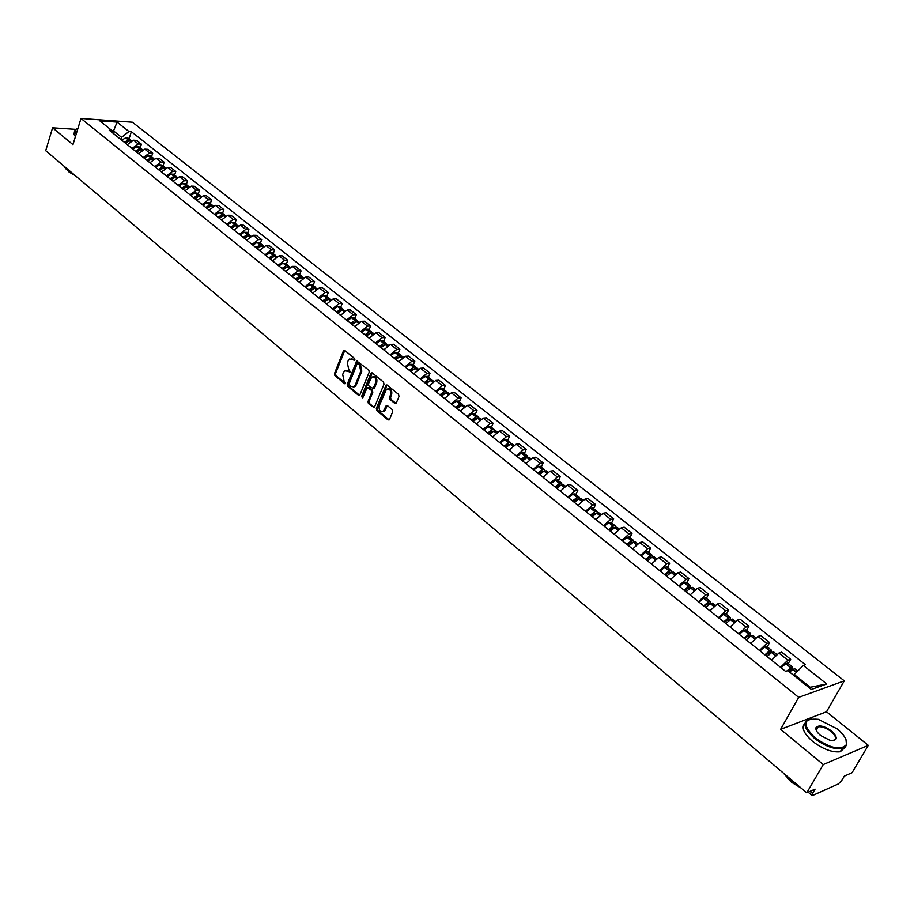 <?xml version="1.0" encoding="UTF-8"?>
<svg xmlns="http://www.w3.org/2000/svg" width="914" height="914" viewBox="0 0 914 914"><rect width="100%" height="100%" fill="white"/><g stroke="black" fill="none" stroke-linecap="round" stroke-linejoin="round"><path stroke-width="1.37" d="M354.918 359.933L354.621 358.517L344.795 350.496L343.378 351.01L334.467 373.62L334.89 375.62L344.601 383.72L345.583 383.377L344.03 380.921L342.681 374.466L343.436 372.581L344.807 370.764L350.245 371.701L348.68 369.233L347.32 362.767L348.074 360.87L349.491 359.019L354.918 359.933M394.825 403.428L396.322 402.948L399.007 396.47L398.561 394.391L387.159 385.08L386.074 385.034L376.317 408.467L376.751 410.523L388.016 419.914L389.501 419.457L392.712 411.7L392.266 409.621L387.41 405.61L385.925 406.079L383.343 411.311C380.041 412.1 378.67 410.226 379.241 405.69L386.473 389.17C389.775 388.416 391.135 390.301 390.552 394.825L389.513 397.35L389.958 399.418L394.825 403.428L396.002 403.428M798.676 697.359L780.625 729.326L823.263 764.55L806.788 792.804L45.7 150.707L52.578 127.811L72.96 144.652L80.992 118.466L798.676 697.359L844.285 680.839L132.439 122.236L80.992 118.466M369.222 372.124L368.788 370.079L356.723 360.984L347.229 384.246L347.651 386.268L358.596 395.385L359.636 395.454L369.222 372.124M372.329 372.981L383.56 382.143L383.994 384.211L374.272 407.61L368.422 403.588L367.999 401.543L371.747 392.312L371.312 390.267L367.108 387.605L362.824 397.739L361.51 396.653L370.867 373.483L372.329 372.981M823.263 764.55L868.3 745.344L852.088 772.673L844.319 776.123L841.817 780.373L838.424 783.892L812.752 795.409L812.078 795.477L812.535 793.455L815.06 789.125L806.788 792.804M868.3 745.344L826.496 711.766L844.285 680.839M75.679 129.365L52.578 127.811M132.062 148.456L138.277 143.978L133.524 140.208L127.32 144.675M133.524 140.208L136.632 140.402L141.384 144.172L140.219 147.76M138.277 143.978L141.384 144.172M151.518 156.762L152.707 153.152L147.897 149.336L144.789 149.153L138.551 153.655M143.349 157.494L149.588 152.969L152.707 153.152M162.978 165.88L164.177 162.246L159.299 158.385L156.191 158.213L149.93 162.761M154.797 166.656L161.058 162.086L164.177 162.246M174.574 175.111L175.796 171.466L170.861 167.559L167.742 167.399L161.47 171.992M166.394 175.934L172.677 171.318L175.796 171.466M186.33 184.468L187.576 180.812L182.572 176.848L179.452 176.71L173.146 181.338M178.139 185.336L184.457 180.675L187.576 180.812M198.247 193.951L199.503 190.283L194.442 186.262L191.323 186.136L184.994 190.809M190.055 194.865L196.396 190.169L199.503 190.283M210.323 203.571L211.602 199.88L206.461 195.802L203.354 195.699L196.99 200.417M202.12 204.519L208.495 199.778L211.602 199.88M222.57 213.305L223.861 209.603L218.652 205.479L215.544 205.376L209.157 210.151M214.356 214.31L220.754 209.523L223.861 209.603M234.978 223.187L236.292 219.463L231.013 215.281L227.894 215.201L221.485 220.011M226.752 224.227L233.173 219.394L236.292 219.463M247.557 233.196L248.894 229.46L243.535 225.21L240.428 225.152L233.984 230.02M239.331 234.292L245.775 229.403L248.894 229.46M260.307 243.341L261.667 239.594L256.24 235.286L253.132 235.252L246.666 240.154M252.081 244.484L258.548 239.559L261.667 239.594M273.24 253.635L274.611 249.876L269.116 245.5L266.008 245.478L259.507 250.436M265.003 254.835L271.504 249.853L274.611 249.876M286.345 264.077L287.75 260.296L282.175 255.863L279.067 255.863L272.543 260.867M278.107 265.323L284.642 260.296L287.75 260.296M299.643 274.657L301.072 270.864L295.416 266.374L292.309 266.385L285.762 271.435M291.406 275.959L297.964 270.875L301.072 270.864M313.136 285.397L314.587 281.581L308.841 277.022L305.744 277.056L299.164 282.163M304.888 286.745L311.48 281.615L314.587 281.581M326.812 296.285L328.286 292.446L322.471 287.83L319.363 287.887L312.759 293.04M318.575 297.69L325.19 292.514L328.286 292.446M340.694 307.333L342.19 303.482L336.283 298.798L333.187 298.867L326.561 304.076M332.456 308.795L339.094 303.562L342.19 303.482M354.769 318.54L356.3 314.667L350.302 309.915L347.206 310.006L340.556 315.273M346.532 320.06L353.204 314.77L356.3 314.667M369.062 329.908L370.604 326.024L364.526 321.202L361.441 321.317L354.758 326.641M360.824 331.496L367.519 326.149L370.604 326.024M383.56 341.448L385.137 337.552L378.967 332.65L375.871 332.787L369.165 338.169M375.323 343.104L382.052 337.7L385.137 337.552M398.276 353.158L399.875 349.239L393.614 344.27L390.529 344.441L383.789 349.879M390.038 354.872L396.802 349.411L399.875 349.239M413.208 365.052L414.842 361.11L408.478 356.072L405.405 356.254L398.63 361.75M404.982 366.834L411.768 361.304L414.842 361.11M428.369 377.116L430.026 373.163L423.57 368.045L420.497 368.251L413.711 373.815M420.154 378.967L426.964 373.38L430.026 373.163M443.758 389.364L445.449 385.4L438.891 380.201L435.829 380.43L429.009 386.051M435.544 391.283L442.387 385.639L445.449 385.4M459.388 401.806L461.102 397.819L454.452 392.54L451.39 392.803L444.535 398.481M451.185 403.794L458.051 398.093L461.102 397.819M475.257 414.442L477.005 410.432L470.242 405.073L467.203 405.359L460.313 411.106M467.065 416.498L473.955 410.729L477.005 410.432M491.378 427.261L493.149 423.239L486.294 417.801L483.255 418.109L476.343 423.925M483.198 429.409L490.11 423.57L493.149 423.239M507.75 440.297L509.555 436.252L502.586 430.723L499.547 431.065L492.612 436.949M499.57 442.513L506.527 436.606L509.555 436.252M524.373 453.527L526.213 449.471L519.129 443.85L516.113 444.227L509.144 450.168M516.216 455.835L523.196 449.859L526.213 449.471M541.271 466.974L543.144 462.907L535.947 457.194L532.942 457.594L525.938 463.615M533.125 469.362L540.14 463.318L543.144 462.907M558.431 480.638L560.339 476.548L553.027 470.744L550.034 471.19L543.007 477.268M550.308 483.106L557.346 476.994L560.339 476.548M575.877 494.531L577.819 490.418L570.393 484.523L567.4 484.991L560.351 491.149M567.777 497.079L574.837 490.898L577.819 490.418M593.609 508.641L595.585 504.505L588.033 498.518L585.063 499.021L577.979 505.248M585.52 511.28L592.615 505.031L595.585 504.505M611.626 522.979L613.648 518.832L605.971 512.743L603.011 513.28L595.894 519.586M603.571 525.721L610.689 519.392L613.648 518.832M629.952 537.569L632.008 533.399L624.205 527.207L621.257 527.778L614.117 534.164M621.908 540.403L629.061 533.993L632.008 533.399M648.586 552.387L650.677 548.217L642.736 541.911L639.8 542.528L632.637 548.983M640.565 555.324L647.752 548.834L650.677 548.217M667.528 567.468L669.654 563.275L661.587 556.866L658.674 557.517L651.476 564.052M659.542 570.507L666.752 563.938L669.654 563.275M686.791 582.801L688.962 578.585L680.759 572.073L677.857 572.758L670.636 579.385M678.839 585.943L686.071 579.293L688.962 578.585M706.385 598.407L708.601 594.169L700.25 587.542L697.371 588.273L690.116 594.968M698.467 601.652L705.734 594.911L708.601 594.169M726.322 614.277L728.584 610.026L720.083 603.286L717.227 604.051L709.95 610.838M718.438 617.636L725.727 610.803L728.584 610.026M746.612 630.42L748.92 626.147L740.271 619.292L737.427 620.103L730.115 626.981M738.763 633.893L746.087 626.981L748.92 626.147M767.257 646.849L769.599 642.565L760.802 635.584L757.98 636.441L750.645 643.399M759.443 650.437L766.789 643.433L769.599 642.565M788.268 663.575L790.667 659.268L781.71 652.162L778.911 653.064L771.542 660.125M780.499 667.289L787.879 660.182L790.667 659.268M120.888 139.522L121.573 137.351L113.439 130.851L111.874 130.748M112.879 132.621L117.072 122.122L128.965 131.536L121.573 137.351M113.347 133.49L111.668 130.359L99.786 120.865L117.072 122.122M809.107 687.648L810.215 687.259L794.266 674.521L803.292 665.415L805.428 664.695L131.365 131.696L128.965 131.536M803.292 665.415L826.713 683.958L811.369 689.464L787.811 670.636L785.606 671.379L109.223 130.188L111.668 130.359M780.625 729.326L826.496 711.766M794.266 674.521L793.775 675.4M129.057 138.882L131.365 131.696M810.215 687.259L826.713 683.958M354.838 360.116L351.284 358.608M346.589 370.341L350.165 371.861M344.761 350.462L335.518 373.54L335.941 375.551L345.515 383.526M357.66 361.007L348.291 384.177L348.714 386.188L359.648 395.305L358.596 395.385M358.037 363.658L357.031 364.012L349.079 383.949L350.713 386.473L353.969 386.679L355.283 384.92L360.756 371.278L359.396 364.766L358.037 363.658L359.088 363.601L357.911 363.578M353.204 387.068L355.02 386.599L356.334 384.84L355.283 384.92M359.088 363.601L360.447 364.697L361.807 371.21L356.334 384.84M367.965 387.536L369.21 387.582L372.364 390.187L372.798 392.232L369.05 401.452L369.473 403.497L374.352 407.553M372.249 372.912L362.561 396.562L362.755 397.876M375.654 382.692C376.237 378.259 374.923 376.385 371.701 377.048L368.445 383.846L368.868 385.891L373.095 388.553L375.654 382.692L376.705 382.612C377.391 378.739 376.282 376.751 373.358 376.659M373.175 388.473L374.546 387.924L373.495 388.004M376.705 382.612L374.546 387.924M388.187 388.736C391.169 388.827 392.312 390.826 391.603 394.745L390.564 397.259L390.998 399.327L395.876 403.337M382.68 411.677L384.383 411.209L385.388 409.826L384.348 409.929M387.296 405.519L385.388 409.826M387.056 385.011L377.368 408.375L377.79 410.432L389.193 419.914M125.321 143.064L127.766 141.533M125.469 143.19L129.468 140.779L131.148 140.676M131.033 140.642L128.474 139.819L124.338 142.276M121.733 140.208L125.721 137.797L128.029 138.06M136.494 152.01L139.134 150.387M136.666 152.147L140.676 149.713L142.424 149.633M142.23 149.565L139.671 148.742L135.512 151.221M132.884 149.119L137.043 146.64L139.191 146.948M147.828 161.07L150.65 159.356M148.011 161.23L152.032 158.762L153.849 158.693M153.575 158.602L151.016 157.779L146.846 160.293M144.184 158.156L148.194 155.7L150.49 155.94M159.299 170.255L162.315 168.45M159.504 170.415L163.537 167.936L165.423 167.879M165.068 167.765L162.509 166.931L158.316 169.467M155.62 167.308L159.801 164.771L161.949 165.057M170.918 179.555L174.14 177.67M171.147 179.738L175.191 177.225L177.145 177.19M176.722 177.042L174.151 176.208L169.947 178.778M167.216 176.585L171.249 174.083L173.557 174.3M182.709 188.981L186.09 187.027M182.949 189.175L187.016 186.639L189.015 186.627M188.524 186.445L185.953 185.611L181.737 188.204M178.961 185.988L183.017 183.451L185.325 183.668M72 172.895L66.356 169.398L63.911 166.062M75.085 175.499L69.178 172.175L67.625 170.37M75.416 136.654L73.68 133.992L74.617 132.004M76.193 134.107L74.422 131.136L76.136 129.171M77.873 128.645C74.525 129.331 74.023 130.965 76.365 133.547M814.911 737.712C830.072 748.258 840.537 750.611 846.307 744.761C847.552 740.374 844.479 735.05 837.087 728.812L818.293 719.295C802.869 718.05 801.738 724.185 814.911 737.712M845.987 739.586L846.558 745.47L842.057 748.646C833.888 749.491 824.668 746.018 814.385 738.249C803.692 728.367 802.081 721.946 809.553 718.964L811.072 718.735M820.532 735.45C816.91 732.354 815.402 729.726 816.008 727.578C818.853 724.642 824.051 725.785 831.614 731.006C838.355 737.827 837.761 740.9 829.855 740.249L820.532 735.45M833.088 740.614L833.385 740.569C836.916 739.14 836.161 736.124 831.112 731.531C826.325 727.955 822.063 726.367 818.304 726.79L816.259 728.287L816.385 730.617M799.841 786.943L790.05 780.487L783.172 772.867M801.247 788.119L791.49 782.258L787.491 778.145M845.062 747.378L840.24 751.754C832.071 752.599 822.851 749.137 812.592 741.357C803.646 733.416 801.075 727.407 804.88 723.328M815.836 728.595L817.287 728.561M194.648 198.532L198.144 196.533M194.911 198.749L198.989 196.179L201.057 196.202M200.486 195.984L197.904 195.139L193.677 197.755M190.866 195.516L194.933 192.957L197.241 193.151M206.747 208.221L210.346 206.176M207.032 208.449L211.123 205.844L213.248 205.89M212.608 205.639L210.026 204.793L205.776 207.444M202.931 205.17L207.021 202.577L209.317 202.771M219.006 218.035L222.696 215.955M219.314 218.275L223.427 215.647L225.587 215.715M224.89 215.43L222.308 214.584L218.046 217.269M215.167 214.95L219.269 212.334L221.565 212.516M219.646 217.978L219.874 217.349M231.448 227.986L235.206 225.884M231.779 228.249L235.892 225.587L238.063 225.644M237.343 225.358L234.772 224.501L230.488 227.22M227.563 224.878L231.676 222.228L233.984 222.388M231.962 228.066L232.213 227.358M244.049 238.063L247.888 235.938M244.404 238.348L248.539 235.663L250.699 235.698M249.968 235.424L247.397 234.567L243.101 237.309M240.131 234.932L244.267 232.259L246.563 232.407M244.438 238.314L244.735 237.503M256.834 248.288L260.741 246.152M257.211 248.597L261.358 245.877L263.655 246.015M262.775 245.626L260.193 244.758L255.886 247.534M252.881 245.135L257.188 242.359L259.325 242.564M257.142 248.551L257.417 247.808M269.79 258.662L273.766 256.491M270.19 258.982L274.52 256.171L276.656 256.354M275.754 255.977L273.172 255.109L268.853 257.908M265.803 255.474L269.961 252.732L272.258 252.858M270.053 258.868L270.27 258.251M282.94 269.184L286.973 266.991M283.363 269.516L287.533 266.739L289.829 266.854M288.915 266.465L288.344 265.654L286.333 265.597L282.003 268.43M278.907 265.951L283.077 263.186L285.374 263.301M296.273 279.844L300.363 277.639M296.719 280.21L301.072 277.33L303.197 277.49M302.271 277.113L301.689 276.279L299.689 276.234L295.336 279.101M292.194 276.588L296.547 273.732L298.684 273.892M309.789 290.663L313.936 288.447M310.257 291.04L314.633 288.139L316.758 288.276M315.81 287.91L315.227 287.065L313.228 287.019L308.863 289.921M305.687 287.373L310.04 284.483L312.177 284.631M323.51 301.643L327.703 299.404M324.002 302.043L328.229 299.164L330.514 299.232M329.543 298.855L328.96 297.998L326.972 297.964L322.585 300.9M319.363 298.318L323.579 295.462L325.864 295.53M337.426 312.771L341.676 310.52M337.952 313.194L342.179 310.292L344.464 310.337M343.47 309.972L342.899 309.081L340.899 309.069L336.512 312.04M333.233 309.423L337.46 306.521L339.745 306.578M351.536 324.07L355.843 321.808M352.096 324.516L356.346 321.568L358.619 321.602M357.614 321.248L357.031 320.334L355.043 320.334L350.633 323.35M347.309 320.688L351.559 317.752L353.832 317.786M365.863 335.529L370.216 333.256M366.445 335.998L370.878 332.947L372.992 333.039M371.952 332.685L371.381 331.759L369.393 331.771L364.972 334.81M361.59 332.113L366.023 329.074L368.136 329.166M343.835 350.416L344.612 350.382M380.407 347.171L384.805 344.886M381.024 347.651L385.457 344.567L387.57 344.647M386.508 344.292L385.937 343.344L383.96 343.367L379.516 346.452M376.088 343.71L380.532 340.636L382.635 340.716M395.168 358.974L399.601 356.677M395.808 359.488L400.103 356.437L402.366 356.414M401.28 356.083L400.709 355.1L398.733 355.146L394.277 358.265M390.804 355.489L395.259 352.37L397.362 352.438M410.146 370.958L414.625 368.662M410.82 371.495L415.287 368.331L417.39 368.376M416.27 368.045L415.71 367.04L413.734 367.097L409.266 370.261M405.736 367.439L410.203 364.286L412.305 364.332M425.353 383.126L429.866 380.83M426.05 383.686L430.54 380.487L432.63 380.51M431.488 380.201L430.94 379.161L428.963 379.23L424.484 382.429M420.897 379.561L425.216 376.454L427.478 376.408M440.788 395.476L444.078 393.157L445.347 393.18M441.531 396.07L445.861 392.906L448.111 392.826M446.946 392.529L446.386 391.466L444.433 391.558L439.931 394.791M436.298 391.877L440.788 388.656L442.879 388.667M456.463 408.021L459.925 405.588L461.056 405.725M457.24 408.638L461.753 405.359L463.832 405.348M462.633 405.062L462.084 403.954L460.13 404.068L455.618 407.347M451.927 404.388L456.429 401.12L458.52 401.109M472.389 420.76L475.863 418.292L476.994 418.463M473.189 421.411L477.725 418.075L479.793 418.052M478.559 417.789L478.022 416.635L476.068 416.761L471.544 420.086M467.797 417.092L472.161 413.859L474.389 413.745M488.556 433.704L492.04 431.202L493.194 431.408M489.401 434.379L493.777 431.088L496.005 430.951M494.737 430.711L494.211 429.523L492.269 429.671L487.722 433.03M483.917 429.991L488.293 426.712L490.521 426.587M504.985 446.843L508.31 444.387L509.635 444.558M505.865 447.54L510.252 444.215L512.48 444.055M511.166 443.838L510.652 442.616L508.721 442.776L504.162 446.181M500.289 443.084L504.677 439.771L506.904 439.623M521.677 460.199L525.173 457.628L526.338 457.925M522.591 460.93L526.99 457.56L529.206 457.377M527.846 457.183L527.367 455.903L525.424 456.086L520.854 459.548M516.924 456.394L521.494 452.956L523.539 452.876M538.632 473.76L542.139 471.156L543.304 471.51M539.58 474.526L544.161 471.018L546.206 470.904M544.801 470.744L544.333 469.419L542.413 469.625L537.82 473.121M533.833 469.922L538.243 466.517L540.448 466.323M555.861 487.55L559.379 484.9L560.533 485.323M556.843 488.339L561.447 484.786L563.47 484.649M562.03 484.523L561.573 483.14L559.665 483.369L555.061 486.911M551.005 483.666L555.598 480.124L557.631 479.999M573.364 501.558L576.894 498.873L578.036 499.364M574.403 502.38L579.008 498.781L581.03 498.621M579.522 498.541L579.099 497.09L577.191 497.342L572.587 500.929M568.462 497.627L573.067 494.051L575.089 493.903M591.164 515.793L594.706 513.074L595.825 513.645M592.238 516.661L596.693 513.097L598.864 512.823M597.31 512.788L596.922 511.269L595.014 511.532L590.398 515.176M586.205 511.829L590.661 508.287L592.832 508.024M609.25 530.269L612.803 527.515L613.717 527.378L613.888 528.166M610.369 531.171L614.848 527.561L617.007 527.264M615.373 527.275L615.031 525.687L613.134 525.973L608.496 529.663M604.234 526.258L608.701 522.671L610.872 522.374M627.644 544.984L631.208 542.196L632.122 542.036L632.237 542.95M628.809 545.921L633.299 542.265L635.447 541.933M633.745 542.013L633.436 540.334L631.551 540.654L626.901 544.401M622.571 540.928L627.221 537.192L629.209 536.975M646.347 559.951L649.923 557.117L650.825 556.957L650.882 557.997M647.558 560.922L652.059 557.22L654.196 556.866M652.402 557.014L652.15 555.232L650.288 555.575L645.627 559.368M641.217 555.849L645.707 552.159L647.855 551.816M665.369 575.169L668.945 572.301L669.848 572.118L669.825 573.318M666.626 576.186L671.139 572.427L673.264 572.038M671.379 572.278L671.196 570.393L669.334 570.747L664.661 574.598M660.182 571.022L664.684 567.274L666.809 566.909M684.723 590.65L688.311 587.736L689.202 587.542L689.065 588.936M686.026 591.701L690.55 587.885L692.663 587.474M690.664 587.816L690.55 585.805L688.71 586.182L684.026 590.101M679.468 586.445L683.98 582.652L686.094 582.252M704.408 606.405L707.996 603.434L708.887 603.24L708.613 604.84M705.757 607.49L710.464 603.514L712.383 603.183M710.258 603.64L710.247 601.481L708.419 601.892L703.723 605.856M699.084 602.143L703.609 598.293L705.711 597.859M724.425 622.423L728.024 619.418L728.915 619.201L728.492 621.04M725.842 623.554L730.549 619.521L732.457 619.155M730.195 619.761L730.286 617.43L728.469 617.864L723.762 621.897M719.044 618.115L723.591 614.208L725.67 613.751M744.807 638.726L748.417 635.676L749.286 635.447L748.692 637.561M746.27 639.903L750.828 635.916L752.885 635.413M750.44 636.19L750.68 633.665L748.874 634.122L744.156 638.212M739.357 634.362L743.905 630.409L745.973 629.906M765.544 655.327L770.034 651.979L769.234 654.401M767.063 656.538L771.793 652.39L773.667 651.956M771.028 652.927L771.439 650.174L769.645 650.677L764.915 654.812M760.025 650.905L764.595 646.884L766.64 646.358M788.062 670.842L791.136 668.808L790.107 671.584M789.605 672.064L792.975 669.265L794.826 668.797M791.947 670.019L792.552 666.991L786.737 670.99M781.07 667.734L785.8 663.553L787.674 663.096M766.789 643.433L757.98 636.441M746.087 626.981L737.427 620.103M725.727 610.803L717.227 604.051M705.734 594.911L697.371 588.273M686.071 579.293L677.857 572.758M666.752 563.938L658.674 557.517M647.752 548.834L639.8 542.528M629.061 533.993L621.257 527.778M610.689 519.392L603.011 513.28M592.615 505.031L585.063 499.021M574.837 490.898L567.4 484.991M557.346 476.994L550.034 471.19M540.14 463.318L532.942 457.594M523.196 449.859L516.113 444.227M506.527 436.606L499.547 431.065M490.11 423.57L483.255 418.109M473.955 410.729L467.203 405.359M458.051 398.093L451.39 392.803M442.387 385.639L435.829 380.43M426.964 373.38L420.497 368.251M411.768 361.304L405.405 356.254M396.802 349.411L390.529 344.441M382.052 337.7L375.871 332.787M367.519 326.149L361.441 321.317M353.204 314.77L347.206 310.006M339.094 303.562L333.187 298.867M325.19 292.514L319.363 287.887M311.48 281.615L305.744 277.056M297.964 270.875L292.309 266.385M284.642 260.296L279.067 255.863M271.504 249.853L266.008 245.478M258.548 239.559L253.132 235.252M245.775 229.403L240.428 225.152M233.173 219.394L227.894 215.201M220.754 209.523L215.544 205.376M208.495 199.778L203.354 195.699M196.396 190.169L191.323 186.136M184.457 180.675L179.452 176.71M172.677 171.318L167.742 167.399M161.058 162.086L156.191 158.213M149.588 152.969L144.789 149.153M787.879 660.182L778.911 653.064M810.033 791.353L812.535 793.455M353.695 359.191L352.644 359.248M350.062 371.987L349.239 372.044M349.022 370.924L347.971 370.993M345.423 383.663L344.601 383.72M335.941 375.551L334.89 375.62M335.518 373.54L334.467 373.62M344.441 350.953L343.378 351.01M354.735 360.242L353.924 360.299M348.714 386.188L347.651 386.268M348.291 384.177L347.229 384.246M357.34 361.487L356.289 361.556M361.807 371.21L360.756 371.278M360.447 364.697L359.396 364.766M374.237 407.473L373.198 407.564M369.473 403.497L368.422 403.588M369.05 401.452L367.999 401.543M372.798 392.232L371.747 392.312M372.364 390.187L371.312 390.267M369.21 387.582L368.159 387.662M362.561 396.562L361.51 396.653M371.918 373.403L370.867 373.483M390.998 399.327L389.958 399.418M390.564 397.259L389.513 397.35M391.603 394.745L390.552 394.825M386.976 405.987L385.925 406.079M389.067 419.812L388.016 419.914M377.79 410.432L376.751 410.523M377.368 408.375L376.317 408.467M386.725 385.502L385.674 385.582M130.211 141.202L129.617 140.722M128.474 139.819L125.881 137.751M128.326 139.865L125.721 137.797M130.085 141.282L129.468 140.779M141.464 150.159L140.825 149.656M139.671 148.742L137.043 146.64M139.522 148.788L136.883 146.697M141.339 150.239L140.676 149.713M152.855 159.242L152.192 158.705M151.016 157.779L148.354 155.654M150.856 157.825L148.194 155.7M152.741 159.322L152.032 158.762M164.406 168.45L163.697 167.879M162.509 166.931L159.801 164.771M162.349 166.988L159.653 164.828M164.292 168.53L163.537 167.936M176.116 177.773L175.351 177.167M174.151 176.208L171.409 174.026M173.991 176.265L171.249 174.083M175.991 177.853L175.191 177.225M187.976 187.221L187.164 186.582M185.953 185.611L183.177 183.394M185.793 185.668L183.017 183.451M187.85 187.301L187.016 186.639M199.995 196.796L199.149 196.122M197.904 195.139L195.093 192.9M197.755 195.196L194.933 192.957M199.869 196.887L198.989 196.179M212.174 206.507L211.283 205.787M210.026 204.793L207.181 202.52M209.866 204.85L207.021 202.577M212.059 206.587L211.123 205.844M224.524 216.344L223.587 215.59M222.308 214.584L219.429 212.277M222.159 214.641L219.269 212.334M224.398 216.435L223.427 215.647M237.046 226.318L236.052 225.53M234.772 224.501L231.836 222.171M234.612 224.57L231.676 222.228M236.92 226.409L235.892 225.587M249.739 236.44L248.699 235.606M247.397 234.567L244.426 232.202M247.237 234.624L244.267 232.259M249.613 236.52L248.539 235.663M262.615 246.689L261.518 245.82M260.193 244.758L257.188 242.359M260.033 244.826L257.028 242.427M262.489 246.78L261.358 245.877M275.674 257.097L274.52 256.171M273.172 255.109L270.121 252.675M273.012 255.166L269.961 252.732M275.537 257.188L274.36 256.24M288.904 267.642L287.704 266.682M286.333 265.597L283.237 263.129M286.173 265.654L283.077 263.186M288.778 267.733L287.533 266.739M302.328 278.336L301.072 277.33M299.689 276.234L296.547 273.732M299.529 276.302L296.387 273.8M302.203 278.427L300.912 277.399M315.947 289.19L314.633 288.139M313.228 287.019L310.04 284.483M313.068 287.087L309.88 284.551M315.821 289.281L314.473 288.207M329.771 300.203L328.389 299.095M326.972 297.964L323.739 295.393M326.812 298.033L323.579 295.462M329.646 300.295L328.229 299.164M343.79 311.366L342.35 310.223M340.899 309.069L337.62 306.453M340.739 309.138L337.46 306.521M343.664 311.468L342.179 310.292M358.014 322.699L356.506 321.5M355.043 320.334L351.719 317.684M354.883 320.403L351.559 317.752M357.888 322.802L356.346 321.568M372.444 334.204L370.878 332.947M369.393 331.771L366.023 329.074M369.233 331.839L365.851 329.154M372.318 334.296L370.718 333.027M387.102 345.869L385.457 344.567M383.96 343.367L380.532 340.636M383.789 343.447L380.361 340.716M386.965 345.972L385.297 344.647M401.966 357.717L400.263 356.369M398.733 355.146L395.259 352.37M398.573 355.226L395.099 352.45M401.84 357.82L400.103 356.437M417.058 369.747L415.287 368.331M413.734 367.097L410.203 364.286M413.574 367.177L410.043 364.366M416.933 369.85L415.127 368.411M432.391 381.961L430.54 380.487M428.963 379.23L425.387 376.374M428.803 379.31L425.216 376.454M432.253 382.063L430.38 380.567M447.951 394.357L446.032 392.826M444.433 391.558L440.788 388.656M444.261 391.638L440.628 388.736M447.814 394.46L445.861 392.906M463.752 406.947L461.753 405.359M460.13 404.068L456.429 401.12M459.971 404.148L456.269 401.2M460.165 406.262L459.559 405.77M463.615 407.05L461.593 405.439M479.793 419.732L477.725 418.075M476.068 416.761L472.321 413.779M475.908 416.853L472.161 413.859M476.125 419L475.486 418.486M479.667 419.834L477.554 418.166M496.096 432.722L493.948 431.008M492.269 429.671L488.453 426.632M492.109 429.751L488.293 426.712M492.349 431.934L491.663 431.397M495.959 432.825L493.777 431.088M512.651 445.918L510.423 444.135M508.721 442.776L504.848 439.691M508.55 442.856L504.677 439.771M508.824 445.072L508.104 444.501M512.526 446.021L510.252 444.215M529.48 459.319L527.161 457.468M525.424 456.086L521.494 452.956M525.264 456.177L521.334 453.047M525.55 458.428L524.796 457.823M529.343 459.434L526.99 457.56M546.572 472.938L544.161 471.018M542.413 469.625L538.415 466.437M542.242 469.705L538.243 466.517M542.562 472.001L541.762 471.361M546.435 473.052L544.001 471.11M563.949 486.785L561.447 484.786M559.665 483.369L555.598 480.124M559.494 483.46L555.438 480.216M559.836 485.78L559.002 485.117M563.812 486.888L561.287 484.877M581.601 500.849L579.008 498.781M577.191 497.342L573.067 494.051M577.031 497.433L572.907 494.143M577.397 499.798L576.517 499.09M581.464 500.963L578.848 498.873M599.55 515.153L596.865 513.005M595.014 511.532L590.821 508.195M594.854 511.634L590.661 508.287M595.254 514.034L594.329 513.291M599.413 515.268L596.693 513.097M617.795 529.686L615.008 527.469M613.134 525.973L608.873 522.58M612.974 526.064L608.701 522.671M613.397 528.509L612.426 527.732M617.658 529.8L614.848 527.561M636.35 544.47L633.459 542.173M631.551 540.654L627.221 537.192M631.391 540.745L627.05 537.295M631.848 543.236L630.831 542.425M636.213 544.584L633.299 542.265M655.212 559.505L652.23 557.117M650.288 555.575L645.878 552.056M650.128 555.678L645.707 552.159M650.608 558.203L649.546 557.346M655.075 559.619L652.059 557.22M674.406 574.792L671.31 572.324M669.334 570.747L664.855 567.171M669.174 570.85L664.684 567.274M669.688 573.421L668.568 572.53M674.269 574.917L671.139 572.427M693.92 590.341L690.721 587.782M688.71 586.182L684.152 582.549M688.55 586.285L683.98 582.652M689.087 588.902L687.934 587.976M693.783 590.467L690.55 587.885M713.788 606.165L710.464 603.514M708.419 601.892L703.78 598.19M708.259 601.995L703.609 598.293M708.75 604.588L707.619 603.686M713.64 606.29L710.292 603.628M733.988 622.263L730.549 619.521M728.469 617.864L723.751 614.105M728.309 617.978L723.591 614.208M728.755 620.549L727.647 619.669M733.851 622.388L730.389 619.635M754.553 638.646L750.988 635.813M748.874 634.122L744.076 630.294M748.715 634.236L743.905 630.409M749.114 636.784L748.04 635.927M754.416 638.772L750.828 635.916M775.483 655.327L771.793 652.39M769.645 650.677L764.755 646.781M769.485 650.791L764.595 646.884M769.828 653.316L768.788 652.482M775.346 655.452L771.633 652.505M796.608 672.156L792.975 669.265M790.781 667.517L785.8 663.553M790.621 667.631L785.64 663.667M790.918 670.145L789.902 669.334M796.471 672.293L792.815 669.379M812.02 795.431L808.17 792.187M357.545 360.927L356.723 360.984M355.02 386.599L353.969 386.679M374.146 388.461L373.095 388.553M372.147 372.855L371.29 372.912M384.383 411.209L383.343 411.311M387.216 405.485L386.302 405.565M386.988 384.965L386.074 385.034M130.485 140.013L127.88 137.945M141.681 148.925L139.042 146.834M153.026 157.951L150.353 155.837M164.509 167.102L161.812 164.954M176.162 176.368L173.42 174.186M187.953 185.759L185.188 183.554M846.307 744.761L846.558 745.47M816.259 728.287L816.008 727.578M818.304 726.79L816.259 730.355M840.24 751.754L842.057 748.646M199.915 195.276L197.104 193.037M212.037 204.93L209.18 202.657M224.318 214.699L221.428 212.402M236.772 224.615L233.847 222.285M249.396 234.67L246.426 232.305M262.192 244.849L259.188 242.461M275.183 255.189L272.121 252.755M288.344 265.654L285.248 263.198M301.689 276.279L298.547 273.789M315.227 287.065L312.04 284.528M328.96 297.998L325.727 295.416M342.899 309.081L339.62 306.476M359.122 322.002L358.494 321.5M357.031 320.334L353.707 317.684M373.563 333.496L372.866 332.936M371.381 331.759L367.999 329.063M388.21 345.149L387.445 344.544M385.937 343.344L382.509 340.614M403.085 356.997L402.24 356.323M400.709 355.1L397.236 352.336M418.189 369.005L417.264 368.273M415.71 367.04L412.18 364.229M433.51 381.207L432.505 380.407M430.94 379.161L427.352 376.305M449.071 393.603L447.986 392.734M446.386 391.466L442.753 388.564M464.883 406.182L463.706 405.245M462.084 403.954L458.394 401.018M480.935 418.955L479.679 417.949M478.022 416.635L474.275 413.654M497.239 431.934L495.891 430.86M494.211 429.523L490.407 426.495M513.794 445.118L512.354 443.964M510.652 442.616L506.79 439.531M530.623 458.508L529.092 457.286M527.367 455.903L523.425 452.784M547.726 472.115L546.092 470.813M544.333 469.419L540.334 466.231M565.092 485.94L563.367 484.569M561.573 483.14L557.517 479.907M582.755 500.004L580.916 498.541M579.099 497.09L574.975 493.811M600.704 514.285L598.761 512.743M596.922 511.269L592.718 507.933M618.949 528.818L616.904 527.172M615.031 525.687L610.758 522.294M637.515 543.579L635.344 541.853M633.436 540.334L629.095 536.884M656.378 558.603L654.093 556.775M652.15 555.232L647.752 551.725M675.572 573.878L673.161 571.958M671.196 570.393L666.706 566.817M695.097 589.416L692.561 587.394M690.55 585.805L685.991 582.172M714.954 605.217L712.292 603.103M710.247 601.481L705.608 597.79M735.164 621.303L732.365 619.086M730.286 617.43L725.567 613.671M755.729 637.675L752.793 635.344M750.68 633.665L745.881 629.837M776.66 654.333L773.587 651.888M771.439 650.174L766.549 646.289M797.682 671.07L794.746 668.728M792.552 666.991L787.582 663.027"/></g></svg>
